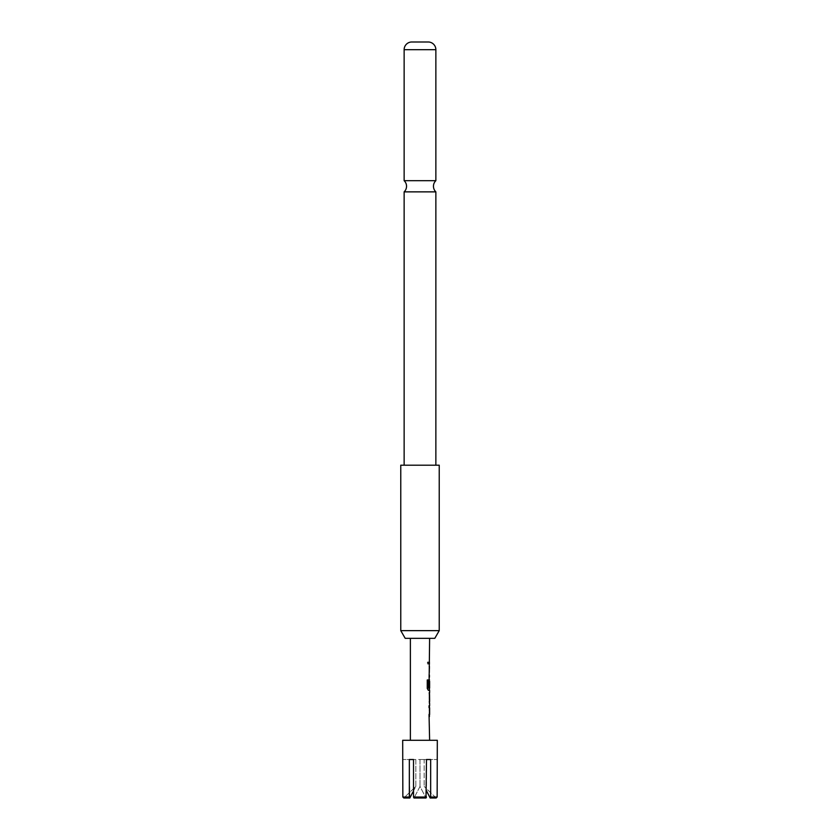 <?xml version="1.0" encoding="UTF-8"?>
<svg xmlns="http://www.w3.org/2000/svg" width="840" height="840" viewBox="0 0 840 840"><rect width="100%" height="100%" fill="white"/><g stroke="black" fill="none" stroke-linecap="round" stroke-linejoin="round"><path stroke-width="0.63" stroke-dasharray="4.2 3.15" d="M428.327 664.167L427.256 663.054L428.327 661.952L428.327 664.167L427.119 663.054L427.854 661.804L428.463 663.054L427.854 664.303M435.866 191.867L404.135 191.867M400.764 465.203L439.236 465.203M400.764 630.641L439.236 630.641M404.135 180.684L435.866 180.684M435.866 465.203L404.135 465.203L435.866 465.203M437.315 759.528L437.147 797.034L430.657 797.034L430.164 798L436.17 798L424.169 786.461L436.17 798M437.315 740.292L402.685 740.292M429.618 716.583L429.062 714.693L429.513 705.736L428.873 705.736L428.873 707.763L429.429 707.763L428.873 716.583L429.429 716.583L428.883 714.693L429.324 705.736M429.618 707.763L429.555 714.557M429.618 694.627L428.883 692.611L429.429 692.611L428.873 694.501L429.429 703.448L428.883 703.448L429.356 701.432M429.618 701.432L428.883 701.432M429.324 703.448L429.062 701.432M429.618 688.086L429.618 681.282M429.618 679.486L429.062 681.366L429.618 690.323M429.618 677.198L429.062 675.308L429.513 666.351L428.873 666.351L428.873 668.377L429.429 668.377L428.873 677.198L429.429 677.198L428.883 675.308L429.324 666.351M429.618 668.377L429.555 675.171M429.618 664.062L429.062 664.062L429.062 662.046L428.873 664.062L429.429 664.062L428.883 664.062L429.051 662.046M429.618 662.046L429.062 662.046M411.673 740.292L429.618 740.292L411.673 740.292M411.673 638.337L429.618 638.337L411.673 638.337M409.836 798L409.343 759.528L415.832 759.528L415.832 786.461L409.836 798L403.83 798L415.832 786.461L403.83 798M409.343 797.034L402.854 797.034L402.685 759.528M415.832 786.461L415.832 759.528L402.854 759.528L415.832 759.528L409.343 759.528L413.511 759.528L413.511 797.034L426.489 797.034L426.489 759.528L430.657 759.528L424.169 759.528L424.169 786.461L424.169 759.528L437.147 759.528L424.169 759.528L430.657 759.528L430.657 797.034M426.006 798L413.994 798L420 786.461L426.006 798L420 786.461L413.994 798M420 786.461L420 759.528L426.489 759.528L413.511 759.528L420 759.528L420 786.461M428.652 42L411.348 42M405.206 638.337L434.794 638.337M427.256 688.433L427.256 679.959M427.119 688.433L428.348 690.323M428.18 690.323L429.513 690.323M429.324 690.323L429.062 688.433M428.883 688.433L429.062 681.366M429.051 687.162L429.051 681.366M428.873 687.162L429.534 687.162M429.345 681.419L429.534 687.95M428.306 688.086L429.366 688.086M427.119 679.959L428.421 679.959M429.062 694.627L428.883 692.611M404.135 49.676L435.866 49.676"/><path stroke-width="1.26" d="M404.135 191.867L435.866 191.867A7.697 7.697 0 0 1 435.866 180.684L404.135 180.684A7.697 7.697 0 0 1 404.135 191.867L404.135 465.203M434.794 638.337L405.206 638.337L400.764 630.641L439.236 630.641L434.794 638.337M439.236 630.641L439.236 465.203L400.764 465.203L400.764 630.641M435.866 49.676L404.135 49.676A7.697 7.697 0 0 1 411.348 42L428.652 42A7.697 7.697 0 0 1 435.866 49.676L435.866 180.684M404.135 49.676L404.135 180.684M435.866 191.867L435.866 465.203M409.343 797.034L402.854 797.034L403.83 798L402.854 797.034L402.685 740.292L437.315 740.292L437.147 797.034L436.17 798L437.147 797.034L430.657 797.034L430.657 759.528L426.489 759.528L426.006 798L426.489 797.034L413.511 797.034L413.511 759.528L409.343 759.528L409.343 797.034L409.836 798L412.965 791.847M403.83 798L409.836 798M429.618 703.448L429.618 705.736L429.051 705.736L429.051 707.763L429.618 707.763L429.618 714.557L429.051 714.557L429.618 740.292M429.544 694.627L429.618 701.432L429.534 694.764M429.513 692.611L429.513 703.448M428.421 687.95L428.421 679.959L427.256 679.959L427.256 688.433L428.348 690.323L429.618 690.323L429.618 692.611M428.484 688.086L429.618 688.086L429.618 681.282L429.051 687.162L429.618 638.337M429.429 681.282L429.324 679.486M426.489 790.776L430.164 798L436.17 798M430.657 797.034L430.164 798L427.035 791.847M413.994 798L413.511 797.034L413.994 798L426.006 798M429.345 687.162L429.534 681.419M428.243 687.95L428.243 679.959M429.534 701.295L429.345 694.764M410.382 740.292L410.382 638.337M429.429 664.062L429.429 662.046M429.429 677.198L429.429 675.171M429.429 668.377L429.429 666.351M429.429 690.323L429.429 688.086M429.429 703.385L429.429 701.432M429.429 694.627L429.429 692.685M429.429 716.583L429.429 714.557M429.429 707.763L429.429 705.736"/></g></svg>
